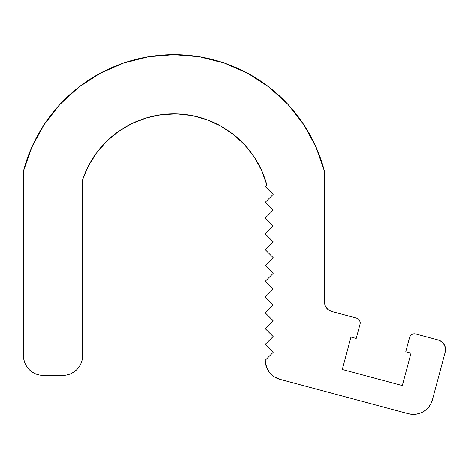 <?xml version="1.0" encoding="UTF-8"?>
<svg xmlns="http://www.w3.org/2000/svg" width="469" height="469" viewBox="0 0 469 469"><rect width="100%" height="100%" fill="white"/><g stroke="black" fill="none" stroke-linecap="round" stroke-linejoin="round"><path stroke-width="0.7" d="M324.437 171.232L324.437 301.942L324.437 171.232L316.024 147.073L303.765 124.619L287.989 104.487L269.124 87.211L247.679 73.264L224.241 63.022L199.436 56.761L173.94 54.656L148.45 56.761L123.646 63.022L100.208 73.264L78.763 87.211L59.897 104.487L44.121 124.619L31.863 147.073L23.45 171.232A155.427 155.427 0 0 1 324.437 171.232M23.45 355.643L23.45 171.232L23.45 355.643L23.831 359.494L24.951 363.194L26.774 366.606L29.23 369.595L32.22 372.052L35.632 373.875L39.337 375.001L43.189 375.376L62.922 375.376L66.774 375.001L70.479 373.875L73.891 372.052L76.881 369.595L79.331 366.606L81.16 363.194L82.28 359.494L82.661 355.643A19.739 19.739 0 0 1 62.922 375.376L43.189 375.376A19.739 19.739 0 0 1 23.45 355.643M132.047 123.464L146.357 117.907L132.047 123.464L118.804 131.232L106.967 141.005L96.831 152.536L88.659 165.534L82.661 179.668L82.661 355.643L82.661 179.668A96.215 96.215 0 0 1 266.82 184.956L265.225 186.551L266.82 184.956L261.643 170.505L266.82 184.956M265.225 186.551L273.122 194.447L265.225 202.338L273.122 194.447L265.225 186.551M265.225 202.338L273.122 210.235L265.225 218.132L273.122 210.235L265.225 202.338M265.225 218.132L273.122 226.023L265.225 233.92L273.122 226.023L265.225 218.132M265.225 233.92L273.122 241.811L265.225 249.707L273.122 241.811L265.225 233.92M265.225 249.707L273.122 257.604L265.225 265.495L273.122 257.604L265.225 249.707M265.225 265.495L273.122 273.392L265.225 281.289L273.122 273.392L265.225 265.495M265.225 281.289L273.122 289.18L265.225 297.076L273.122 289.18L265.225 281.289M265.225 297.076L273.122 304.973L265.225 312.864L273.122 304.973L265.225 297.076M265.225 312.864L273.122 320.761L265.225 328.658L273.122 320.761L265.225 312.864M265.225 328.658L273.122 336.549L265.225 344.445L273.122 336.549L265.225 328.658M265.225 344.445L273.122 352.336L265.225 360.233L273.122 352.336L265.225 344.445M328.822 310.144L331.747 311.469L356.557 318.117A4.936 4.936 0 0 1 360.045 324.161L356.217 338.46L350.97 337.053L342.288 369.466L402.343 385.553L411.026 353.145L405.785 351.744L409.613 337.446A4.936 4.936 0 0 1 415.657 333.957L438.257 340.007A9.867 9.867 0 0 1 445.233 352.096L432.465 399.758A19.739 19.739 0 0 1 408.294 413.711L279.852 379.298A19.739 19.739 0 0 1 265.225 360.233L266.275 366.576L269.306 372.251L273.996 376.642L279.852 379.298L408.294 413.711L412.11 414.344L415.974 414.215L419.743 413.336L423.267 411.741L426.415 409.49L429.059 406.664L431.099 403.375L432.465 399.758L445.233 352.096L445.55 350.191L445.046 346.368L443.123 343.038L441.71 341.713L438.257 340.007L415.657 333.957L413.734 333.828L411.911 334.45L410.463 335.716L409.613 337.446L405.785 351.744L411.026 353.145L402.343 385.553L342.288 369.466L350.97 337.053L356.217 338.46L360.045 324.161L360.174 322.238L359.553 320.421L358.287 318.973L356.557 318.117L331.747 311.469L328.822 310.144L326.477 307.945L324.958 305.114L324.437 301.942L324.958 305.114M191.968 115.567L176.702 113.908L161.371 114.694L146.357 117.907L161.371 114.694L176.702 113.908L191.968 115.567L206.77 119.642L220.735 126.014L233.515 134.527L244.771 144.962L254.227 157.056L261.643 170.505L254.227 157.056L244.771 144.962M76.881 369.595L79.331 366.606M265.489 363.452L267.553 369.537L269.306 372.251M423.267 411.741L426.415 409.49L429.059 406.664L431.099 403.375M445.486 348.256L444.249 344.609L441.71 341.713L440.069 340.693M303.765 124.619L287.989 104.487M269.124 87.211L247.679 73.264L224.241 63.022M123.646 63.022L100.208 73.264M78.763 87.211L59.897 104.487M24.951 363.194L26.774 366.606M331.747 311.469A9.867 9.867 0 0 1 324.437 301.942"/></g></svg>
